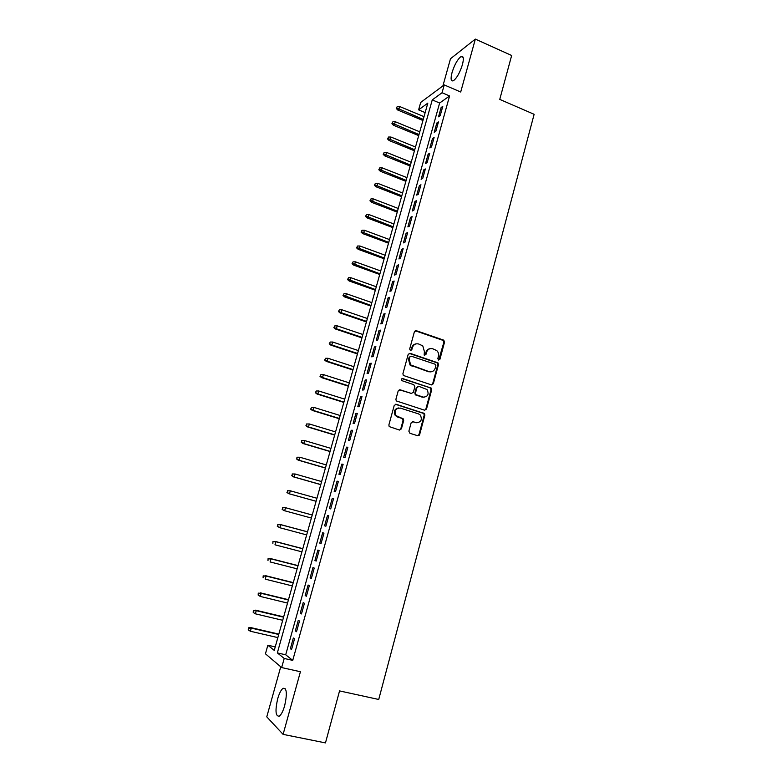 <?xml version="1.0" encoding="UTF-8"?>
<svg xmlns="http://www.w3.org/2000/svg" width="782" height="782" viewBox="0 0 782 782"><rect width="100%" height="100%" fill="white"/><g stroke="black" fill="none" stroke-linecap="round" stroke-linejoin="round"><path stroke-width="1.17" d="M438.575 360.052L439.924 359.27L444.528 342.184L443.472 340.062L416.347 330.708L414.382 331.803L409.66 349.046L410.423 350.541L411.801 349.769L412.407 347.531C413.57 344.481 415.662 343.308 418.702 344.002L422.769 345.84L424.411 351.597L424.157 355.077L425.926 354.539L426.532 352.32C427.676 349.28 429.758 348.107 432.759 348.792L436.737 350.571C438.37 352.154 438.927 354.08 438.428 356.348L437.832 358.567L438.575 360.052M438.692 360.082L443.853 342.301L443.296 340.473L415.232 330.766M410.599 350.59L412.407 347.531M424.714 355.36L425.877 352.418L426.532 352.32M284.687 705.628C287.326 693.497 286.759 687.74 283.006 688.346C281.031 689.88 279.252 693.37 277.669 698.815C275.01 710.858 275.567 716.625 279.36 716.136C281.325 714.601 283.104 711.092 284.687 705.628M462.416 64.691C463.97 58.406 463.531 55.688 461.087 56.529C457.607 59.178 454.596 64.515 452.045 72.56C450.461 78.855 450.911 81.582 453.374 80.751C456.825 78.151 459.836 72.794 462.416 64.691M408.869 431.185L409.954 433.316L417.676 435.711L419.651 434.538L424.861 415.183L424.47 413.502L396.21 404.294L394.216 405.447L388.869 424.978L389.182 426.571L399.416 430.041L401.41 428.868L403.678 420.53L403.326 418.898L395.917 415.574C393.962 410.755 395.438 408.263 400.335 408.106L418.487 413.864L420.354 415.086C422.456 419.885 421.039 422.407 416.122 422.651L413.101 421.703L411.127 422.867L408.869 431.185M284.208 658.454L281.657 667.564L265.44 653.801L267.855 645.218L274.257 650.399L427.813 103.136L418.614 109.851L420.706 102.413L444.235 84.915L442.055 92.735L432.25 99.901L277.346 652.902L284.208 658.454L292.742 660.379L449.582 95.961L442.055 92.735M444.235 84.915L460.706 92.012L475.339 39.1L511.653 55.483L499.757 99.392L534.126 114.309L378.723 699.479L339.554 690.907L325.468 742.9L283.104 734.376L300.415 671.738L281.657 667.564M431.39 384.861L433.336 383.737L438.477 364.637L437.979 362.848L410.149 353.347L408.175 354.451L402.906 373.718L403.326 375.438L431.39 384.861M431.693 389.827L426.513 409.045L424.558 410.198L396.279 400.922L395.907 399.26L398.185 390.951L400.179 389.807L411.381 393.424L413.355 392.29L414.851 386.807L413.766 384.676L401.645 380.57C401.068 379.29 401.43 378.635 402.75 378.576L431.253 388.097L431.693 389.827L431.029 389.876L425.858 409.064L426.513 409.045M280.738 666.782L266.77 716.85L283.104 734.376M475.339 39.1L450.491 58.748L442.905 85.903M440.178 115.697L442.778 106.381L441.126 107.535L438.546 116.821L440.178 115.697M435.848 131.278L438.448 121.924L436.815 123.018L434.215 132.344L435.848 131.278M431.488 146.928L434.108 137.534L432.485 138.57L429.875 147.935L431.488 146.928M427.119 162.636L429.738 153.204L428.135 154.191L425.516 163.585L427.119 162.636M422.72 178.413L425.359 168.941L423.766 169.87L421.127 179.313L422.72 178.413M418.311 194.268L420.96 184.748L419.377 185.617L416.728 195.109L418.311 194.268M413.873 210.182L416.542 200.622L414.968 201.443L412.31 210.964L413.873 210.182M409.426 226.164L412.104 216.565L410.54 217.328L407.881 226.888L409.426 226.164M404.959 242.225L407.637 232.577L406.093 233.28L403.424 242.889L404.959 242.225M400.472 258.343L403.16 248.666L401.635 249.302L398.947 258.95L400.472 258.343M395.956 274.541L398.664 264.815L397.148 265.401L394.451 275.088L395.956 274.541M391.43 290.806L394.148 281.041L392.642 281.559L389.935 291.295L391.43 290.806M386.885 307.14L389.612 297.336L388.126 297.795L385.399 307.57L386.885 307.14M382.31 323.553L385.057 313.699L383.581 314.1L380.844 323.914L382.31 323.553M377.726 340.033L380.482 330.131L379.016 330.473L376.269 340.336L377.726 340.033M373.122 356.582L375.888 346.641L374.431 346.925L371.675 356.827L373.122 356.582M368.488 373.21L371.264 363.229L369.837 363.444L367.061 373.395L368.488 373.21M363.835 389.915L366.631 379.886L365.214 380.042L362.428 390.032L363.835 389.915M359.173 406.689L361.978 396.611L360.57 396.709L357.775 406.738L359.173 406.689M354.481 423.531L357.296 413.414L355.908 413.443L353.093 423.521L354.481 423.531M349.769 440.452L352.594 430.296L351.216 430.256L348.401 440.383L349.769 440.452M345.038 457.46L347.873 447.245L346.514 447.148L343.679 457.314L345.038 457.46M340.278 474.527L343.132 464.273L341.793 464.117L338.938 474.332L340.278 474.527M335.507 491.683L338.371 481.38L337.042 481.155L334.188 491.409L335.507 491.683M330.708 508.916L333.591 498.564L332.272 498.271L329.398 508.574L330.708 508.916M325.889 526.218L328.782 515.827L327.482 515.465L324.598 525.817L325.889 526.218M321.05 543.607L323.953 533.168L322.673 532.728L319.779 543.128L321.05 543.607M316.192 561.065L319.105 550.577L317.844 550.078L314.931 560.528L316.192 561.065M311.304 578.612L314.237 568.074L312.986 567.507L310.063 577.996L311.304 578.612M306.397 596.236L309.34 585.65L308.108 585.014L305.175 595.552L306.397 596.236M301.471 613.938L304.433 603.303L303.211 602.59L300.259 613.186L301.471 613.938M296.515 631.719L299.496 621.035L298.284 620.263L295.322 630.898L296.515 631.719M419.201 435.31L418.683 435.154M449.582 95.961L439.631 103.029L285.704 654.798L292.742 660.379M293.348 638.004L290.366 648.689L291.539 649.588L294.531 638.855L293.348 638.004M275.244 646.9L267.855 645.218M425.164 112.598L418.614 109.851M439.631 103.029L432.25 99.901M285.704 654.798L277.346 652.902M441.126 107.535L442.319 108.043M436.815 123.018L438.008 123.517M432.485 138.57L433.678 139.059M428.135 154.191L429.328 154.67M423.766 169.87L424.968 170.349M419.377 185.617L420.579 186.096M414.968 201.443L416.18 201.912M410.54 217.328L411.762 217.787M406.093 233.28L407.314 233.74M401.635 249.302L402.857 249.761M397.148 265.401L398.38 265.851M392.642 281.559L393.884 282.009M388.126 297.795L389.368 298.235M383.581 314.1L384.822 314.53M379.016 330.473L380.267 330.903M374.431 346.925L375.692 347.345M369.837 363.444L371.088 363.865M365.214 380.042L366.475 380.443M360.57 396.709L361.831 397.109M355.908 413.443L357.178 413.844M351.216 430.256L352.496 430.647M346.514 447.148L347.795 447.529M341.793 464.117L343.073 464.488M337.042 481.155L338.332 481.526M332.272 498.271L333.572 498.633M324.598 525.817L325.908 526.169M319.779 543.128L321.089 543.48M314.931 560.528L316.241 560.87M310.063 577.996L311.383 578.338M305.175 595.552L306.495 595.874M300.259 613.186L301.588 613.508M295.322 630.898L296.661 631.211M290.366 648.689L291.706 648.992M430.149 348.664C428.008 348.977 426.581 350.228 425.877 352.418M415.985 343.885C413.873 344.227 412.466 345.478 411.772 347.648M431.635 384.92L432.671 383.796L437.812 364.725L437.304 362.936L409.123 353.366M435.897 365.712L435.154 364.226L411.215 356.181L409.827 356.963L409.182 359.329L410.638 364.92L429.044 371.626C432.055 372.281 434.137 371.098 435.271 368.048L435.897 365.712M410.403 356.24L409.827 356.963M430.726 371.87L428.389 371.704L410.003 365.008L408.556 359.427L409.201 357.061M424.714 410.237L425.858 409.064M411.625 393.483L399.289 389.788M431.029 389.876L429.963 387.755L401.997 378.615M422.925 397.158C427.93 396.885 429.289 394.333 426.992 389.504L418.947 386.367L416.982 387.501L415.496 392.975L415.907 394.675L424.04 397.354M418.047 386.367L416.982 387.501M422.28 397.197L415.262 394.715L414.851 393.023L416.337 387.559M416.972 422.818L412.339 421.664M398.664 407.94C394.451 408.918 393.336 411.469 395.301 415.584L397.921 416.933M399.524 430.071L400.785 428.859L403.053 420.53L401.958 418.399L397.305 416.943M417.744 435.721L418.996 434.518L424.206 415.193L423.815 413.512L395.379 404.265M397.266 106.469L396.259 108.444L397.266 106.469L399.602 106.489L398.83 109.226L397.774 110.037L422.945 120.506M396.836 107.994L423.248 119.402M399.602 106.489L424.02 116.674M397.774 110.037L396.259 108.444M392.935 121.718L391.919 123.673L392.935 121.718L395.272 121.728L394.49 124.485L393.444 125.247L418.702 135.609M392.496 123.243L419.005 134.553M395.272 121.728L419.768 131.816M393.444 125.247L391.919 123.673M388.576 137.026L387.569 138.971L388.576 137.026L390.922 137.036L390.13 139.802L389.104 140.525L414.44 150.789M388.136 138.561L414.734 149.763M390.922 137.036L415.506 147.016M389.104 140.525L387.569 138.971M384.197 152.402L383.19 154.328L384.197 152.402L386.552 152.412L385.761 155.178L384.734 155.872L410.169 166.019M383.757 153.937L410.442 165.041M386.552 152.412L411.215 162.285M384.734 155.872L383.19 154.328M379.808 167.837L378.801 169.753L379.808 167.837L382.163 167.847L381.372 170.632L380.355 171.287L405.878 181.326M379.358 169.381L406.141 180.378M382.163 167.847L406.914 177.612M380.355 171.287L378.801 169.753M375.389 183.34L374.392 185.236L375.389 183.34L377.755 183.34L376.953 186.145L375.956 186.751L401.567 196.683M374.949 184.894L401.821 195.783M377.755 183.34L402.593 193.007M375.956 186.751L374.392 185.236M370.961 198.911L369.964 200.788L370.961 198.911L373.327 198.911L372.525 201.717L371.528 202.294L397.236 212.118M370.512 200.466L397.481 211.257M373.327 198.911L398.263 208.471M371.528 202.294L369.964 200.788M366.504 214.542L365.517 216.409L366.504 214.542L368.879 214.542L368.078 217.367L367.09 217.895L392.887 227.611M366.064 216.115L393.121 226.79M368.879 214.542L393.903 223.994M367.09 217.895L365.517 216.409M362.037 230.25L361.049 232.098L362.037 230.25L364.422 230.24L363.61 233.075L362.633 233.574L388.527 243.163M361.587 231.824L388.742 242.391M364.422 230.24L389.534 239.585M362.633 233.574L361.049 232.098M357.55 246.017L356.563 247.845L357.55 246.017L359.935 246.007L359.124 248.852L358.156 249.311L384.138 258.793M357.1 247.591L384.343 258.06M359.935 246.007L385.135 255.235M358.156 249.311L356.563 247.845M353.044 261.853L352.056 263.671L353.044 261.853L355.439 261.843L354.617 264.697L353.66 265.108L379.739 274.482M352.594 263.436L379.925 273.798M355.439 261.843L380.726 270.963M353.66 265.108L352.056 263.671M348.518 277.757L347.54 279.555L348.518 277.757L350.913 277.737L350.101 280.611L349.153 280.982L375.321 290.23M348.058 279.35L375.497 289.594M350.913 277.737L376.298 286.75M349.153 280.982L347.54 279.555M343.972 293.719L342.995 295.508L343.972 293.719L346.367 293.709L345.556 296.593L344.618 296.925L370.873 306.055M343.513 295.322L371.039 305.459M346.367 293.709L371.851 302.605M344.618 296.925L342.995 295.508M339.408 309.76L338.43 311.529L339.408 309.76L341.812 309.75L340.991 312.644L340.062 312.927L366.416 321.949M338.948 311.373L340.991 312.644L366.572 321.402M341.812 309.75L367.384 318.528M340.062 312.927L338.43 311.529M334.813 325.869L333.855 327.629L334.813 325.869L337.228 325.85L336.407 328.763L335.488 329.007L361.939 337.902M334.354 327.482L336.407 328.763L362.086 337.404M337.228 325.85L362.897 334.51M335.488 329.007L333.855 327.629M330.209 342.047L329.251 343.787L330.209 342.047L332.633 342.027L331.803 344.95L330.894 345.155L357.442 353.933M329.75 343.669L331.803 344.95L357.57 353.474M332.633 342.027L358.391 350.571M330.894 345.155L329.251 343.787M325.586 358.303L324.628 360.023L325.586 358.303L328.01 358.273L327.179 361.206L326.28 361.372L352.926 370.023M325.126 359.925L327.179 361.206L353.044 369.612M328.01 358.273L353.865 366.699M326.28 361.372L324.628 360.023M320.943 374.617L319.985 376.318L320.943 374.617L323.377 374.588L322.536 377.54L321.656 377.657L348.391 386.191M320.473 376.25L322.536 377.54L348.498 385.819M323.377 374.588L349.319 382.897M321.656 377.657L319.985 376.318M316.28 391.01L315.322 392.691L316.28 391.01L318.714 390.98L317.873 393.933L317.003 394.011L343.836 402.417M315.811 392.652L317.873 393.933L343.924 402.104M318.714 390.98L344.754 399.162M317.003 394.011L315.322 392.691M311.588 407.471L310.64 409.133L311.588 407.471L314.032 407.442L313.191 410.403L312.331 410.442L339.261 418.722M311.119 409.123L313.191 410.403L339.339 418.448M314.032 407.442L340.17 415.506M312.331 410.442L310.64 409.133M306.407 424L306.417 425.662L306.407 424L309.34 423.971L308.489 426.952L307.629 426.933L334.667 435.095M306.417 425.662L308.489 426.952L334.735 434.87M306.886 424L309.34 423.971L335.566 431.908M307.629 426.933L305.938 425.652M301.696 440.579L301.686 442.27L301.696 440.579L304.618 440.569L303.758 443.57L302.917 443.511L330.053 451.537M301.686 442.27L303.758 443.57L330.102 451.361M302.155 440.608L304.618 440.569L330.942 448.389M302.917 443.511L301.217 442.241M296.945 457.235L296.935 458.956L296.945 457.235L299.877 457.245L299.017 460.256L298.186 460.148L325.42 468.056M296.935 458.956L299.017 460.256L325.459 467.929M297.414 457.284L299.877 457.245L326.299 464.938M298.186 460.148L296.476 458.897M292.185 473.96L292.165 475.72L292.185 473.96L295.107 473.99L294.247 477.02L293.426 476.864L320.767 484.645M292.165 475.72L294.247 477.02L320.786 484.566M292.644 474.039L295.107 473.99L321.637 481.565M293.426 476.864L291.706 475.632M287.405 490.754L287.375 492.543L287.405 490.754L290.327 490.813L289.467 493.853L288.656 493.657L316.094 501.301M287.375 492.543L289.467 493.853L316.104 501.272M287.854 490.861L290.327 490.813L316.945 498.261M288.656 493.657L286.926 492.445M282.605 507.626L282.556 509.453L282.605 507.626L285.528 507.714L284.658 510.763L311.392 518.055M282.556 509.453L283.856 510.519L282.116 509.317M283.045 507.762L285.528 507.714L312.243 515.025M284.726 507.479L312.243 515.015M277.776 524.575L277.727 526.433L277.776 524.575L280.699 524.683L279.829 527.742L306.661 534.908M277.727 526.433L279.829 527.742L277.287 526.276M278.206 524.732L280.699 524.683L307.522 531.868M279.907 524.399L307.531 531.809M272.928 541.603L272.869 543.49L272.928 541.603L275.851 541.731L274.981 544.81L301.911 551.838M273.358 541.779L275.851 541.731L302.771 548.788M275.078 541.398L302.8 548.671M268.06 558.7L267.991 560.626L268.06 558.7L270.983 558.856L270.103 561.945L297.14 568.837M268.48 558.905L270.983 558.856L298.001 565.777M270.22 558.475L298.05 565.611M263.172 575.875L263.094 577.83L263.172 575.875L266.095 576.051L265.215 579.149L292.351 585.923M263.583 576.109L266.095 576.051L293.211 582.844M265.342 575.62L293.279 582.619M258.255 593.127L258.177 595.122L258.255 593.127L261.178 593.323L260.298 596.441L287.541 603.078M258.666 593.382L261.178 593.323L288.402 599.98M260.435 592.854L288.48 599.706M260.298 596.441L258.177 595.122M253.329 610.449L253.231 612.482L253.329 610.449L256.252 610.674L255.352 613.811L282.703 620.302M253.73 610.742L256.252 610.674L283.573 617.193M255.518 610.156L283.671 616.871M255.352 613.811L253.231 612.482M248.373 627.858L248.265 629.921L248.373 627.858L250.572 627.535L251.296 628.102L250.396 631.25L277.845 637.613M248.764 628.171L251.296 628.102L278.724 634.485M250.572 627.535L278.832 634.114M250.396 631.25L248.265 629.921M439.259 359.368L439.924 359.27M411.166 349.877L411.801 349.769M425.271 354.647L425.926 354.539M415.701 330.845L416.347 330.708M442.798 340.19L443.472 340.062M443.853 342.301L444.528 342.184M409.524 353.444L410.149 353.347M436.747 362.604L437.412 362.516M437.812 364.725L438.477 364.637M432.671 383.796L433.336 383.737M408.556 359.427L409.182 359.329M412.016 366.259L412.652 366.172M428.389 371.704L429.044 371.626M399.553 389.856L400.179 389.807M410.745 393.473L411.381 393.424M402.124 378.644L402.75 378.576M429.963 387.755L430.628 387.706M414.851 393.023L415.496 392.975M415.936 395.145L416.571 395.106M412.466 421.703L413.101 421.703M415.477 422.651L416.122 422.651M401.958 418.399L402.583 418.399M403.053 420.53L403.678 420.53M400.785 428.859L401.41 428.868M395.594 404.314L396.21 404.294M423.13 413.072L423.785 413.062M424.206 415.193L424.861 415.183M418.996 434.518L419.651 434.538M283.006 688.346L285.41 688.874M461.087 56.529L463.169 57.457M443.296 340.473L443.971 340.356M437.304 362.936L437.979 362.848M410.003 365.008L410.638 364.92M415.262 394.715L415.907 394.675M430.589 388.146L431.253 388.097M395.301 415.584L395.917 415.574M402.701 418.898L403.326 418.898M423.815 413.512L424.47 413.502"/></g></svg>
